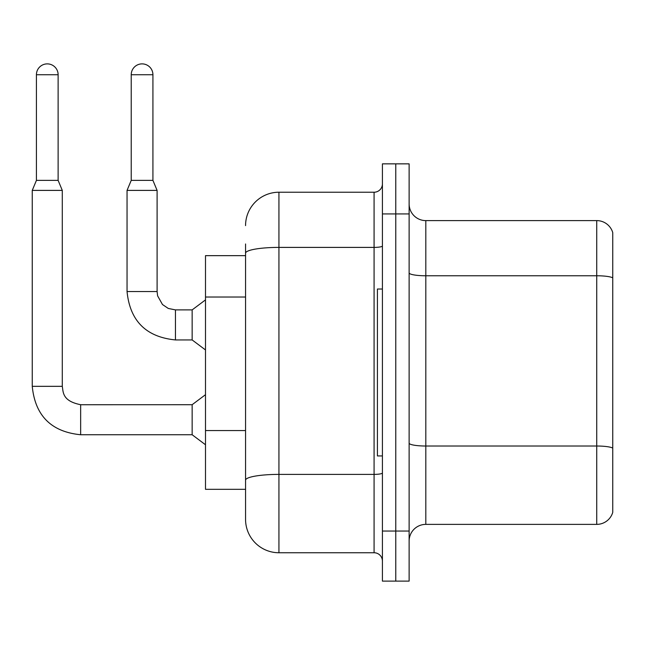 <?xml version="1.0" encoding="UTF-8"?>
<svg xmlns="http://www.w3.org/2000/svg" width="645" height="645" viewBox="0 0 645 645"><rect width="100%" height="100%" fill="white"/><g stroke="black" fill="none" stroke-linecap="round" stroke-linejoin="round"><path stroke-width="0.97" d="M245.56 255.654L205.497 255.654L205.497 489.321L245.56 489.321L245.56 519.362L245.56 243.971M409.124 541.066A16.689 16.689 0 0 1 425.813 524.377L596.73 524.377L596.73 220.606L425.813 220.606A16.689 16.689 0 0 1 409.124 203.917A16.689 16.689 0 0 0 425.813 220.606L425.813 524.377M395.772 531.053L395.772 581.121L409.124 581.121L409.124 531.053L395.772 531.053L395.772 581.121L382.421 581.121L382.421 531.053L395.772 531.053L395.772 213.93L395.772 531.053M382.421 531.053L382.421 163.854L395.772 163.854L395.772 213.93L395.772 163.854L409.124 163.854L409.124 531.053M612.75 232.619A16.689 16.689 0 0 0 596.73 220.606A16.689 16.689 0 0 1 612.75 232.619L612.75 512.356A16.689 16.689 0 0 1 596.73 524.377M612.75 233.958L612.75 277.858A16.689 2.894 180 0 0 596.73 275.77L425.813 275.77A16.689 2.894 0 0 1 409.124 272.875M612.75 511.017L612.75 448.34M612.75 278.092L612.75 448.106A16.689 2.894 180 0 0 596.73 446.018L425.813 446.018A16.689 2.894 0 0 1 409.124 443.123M245.56 225.613A33.379 33.379 0 0 1 278.938 192.226L278.938 552.749L374.076 552.749L374.076 192.226A8.345 8.345 0 0 0 382.421 183.881M278.938 192.226L374.076 192.226M245.56 501.004L245.56 485.983M382.421 561.094A8.345 8.345 0 0 0 374.076 552.749M278.938 552.749A33.379 33.379 0 0 1 245.56 519.362M382.421 289.033L377.414 289.033L377.414 455.942L382.421 455.942M58.123 180.382L36.426 180.382L36.426 74.731A10.852 10.852 0 0 1 47.27 63.879A10.852 10.852 0 0 1 58.123 74.731L58.123 180.382L62.291 190.396L62.291 386.339C63.307 392.176 62.234 401.037 80.649 404.705L80.649 434.746C51.286 431.844 35.153 415.711 32.25 386.339L32.25 190.396L62.291 190.396M80.649 404.729L192.145 404.705L192.145 434.746L80.649 434.746C51.286 431.844 35.153 415.711 32.25 386.339L62.291 386.339M152.921 180.382L131.225 180.382L131.225 74.731A10.852 10.852 0 0 1 142.077 63.879A10.852 10.852 0 0 1 152.921 74.731L152.921 180.382L157.098 190.396L127.049 190.396L127.049 291.54L157.066 291.54M157.098 190.396L157.098 291.54L157.606 295.837L162.476 304.521L168.289 308.447L175.456 309.898L168.289 308.447L162.476 304.521L157.606 295.837L157.098 291.54L157.606 295.837L162.476 304.521L168.289 308.447L175.456 309.898L168.289 308.447L162.476 304.521L157.606 295.837L157.098 291.54L157.606 295.837L162.476 304.521L168.289 308.447L175.456 309.898L168.289 308.447L162.476 304.521L157.606 295.837L157.098 291.54L157.606 295.837L162.476 304.521L168.289 308.447L175.456 309.898L168.289 308.447L162.476 304.521L157.606 295.837L157.098 291.54L157.606 295.837L162.476 304.521L168.289 308.447L175.456 309.898L168.289 308.447L162.476 304.521L157.606 295.837L157.098 291.54L157.606 295.837L162.476 304.521L168.289 308.447L175.456 309.898L192.145 309.898L192.145 339.939L175.456 339.939L175.456 309.931M245.56 297.031L205.497 297.031M245.56 430.554L205.497 430.554M409.124 213.93L382.421 213.93M382.421 472.946A8.345 1.451 0 0 1 374.076 474.389L278.938 474.389A33.379 5.797 180 0 0 245.56 480.186M245.56 253.195A33.379 5.797 180 0 1 278.938 247.398L374.076 247.398A8.345 1.451 0 0 0 382.421 245.947M36.426 74.731L58.123 74.731M131.225 74.731L152.921 74.731M127.049 291.54C129.951 320.904 146.093 337.037 175.456 339.939C146.093 337.037 129.951 320.904 127.049 291.54C129.951 320.904 146.093 337.037 175.456 339.939C146.093 337.037 129.951 320.904 127.049 291.54C129.951 320.904 146.093 337.037 175.456 339.939C146.093 337.037 129.951 320.904 127.049 291.54C129.951 320.904 146.093 337.037 175.456 339.939C146.093 337.037 129.951 320.904 127.049 291.54C129.951 320.904 146.093 337.037 175.456 339.939C146.093 337.037 129.951 320.904 127.049 291.54C129.951 320.904 146.093 337.037 175.456 339.939C146.093 337.037 129.951 320.904 127.049 291.54M32.25 386.339C35.153 415.711 51.286 431.844 80.649 434.746C51.286 431.844 35.153 415.711 32.25 386.339C35.153 415.711 51.286 431.844 80.649 434.746C51.286 431.844 35.153 415.711 32.25 386.339C35.153 415.711 51.286 431.844 80.649 434.746C51.286 431.844 35.153 415.711 32.25 386.339C35.153 415.711 51.286 431.844 80.649 434.746C51.286 431.844 35.153 415.711 32.25 386.339C35.153 415.711 51.286 431.844 80.649 434.746C51.286 431.844 35.153 415.711 32.25 386.339C35.153 415.711 51.286 431.844 80.649 434.746M192.145 434.746L205.497 444.76M192.145 404.705L205.497 394.684M36.426 180.382L32.25 190.396M192.145 339.939L205.497 349.953M157.098 291.54L157.606 295.837L162.476 304.521L168.289 308.447L175.456 309.898M192.145 309.898L205.497 299.885M131.225 180.382L127.049 190.396"/></g></svg>
